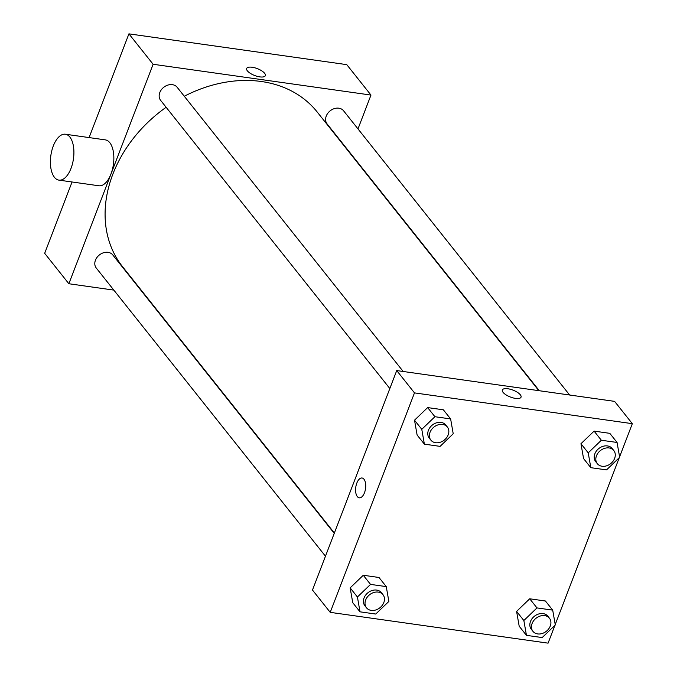 <?xml version="1.0" encoding="UTF-8"?>
<svg xmlns="http://www.w3.org/2000/svg" width="677" height="677" viewBox="0 0 677 677"><rect width="100%" height="100%" fill="white"/><g stroke="black" fill="none" stroke-linecap="round" stroke-linejoin="round"><path stroke-width="1.02" d="M113.821 290.103L68.868 283.748L44.674 253.325L72.058 181.986M89.102 137.575L128.918 33.85L346.776 64.645L370.971 95.068L357.989 128.901M259.824 76.882A10.011 3.681 -159 0 1 250.312 73.336A10.011 3.681 -159 0 1 246.656 68.479A10.011 3.681 -159 0 1 257.319 68.631A10.011 3.681 -159 0 1 265.342 75.655A10.011 3.681 -159 0 1 259.824 76.882M68.868 283.748L153.12 64.273L128.918 33.85M153.12 64.273L370.971 95.068M539.307 390.722L327.076 123.891A10.536 8.31 -38.5 0 1 327.82 113.237A10.536 8.31 -38.5 0 1 338.838 108.193A10.536 8.31 -38.5 0 1 343.569 110.774L569.636 395.013M403.196 371.487L177.129 87.248A10.536 8.31 141.5 0 0 163.716 87.308A10.536 8.31 141.5 0 0 160.635 100.365L389.834 388.539M144.633 294.453L144.15 294.385M325.468 556.215L96.278 268.041A10.536 8.31 -38.5 0 1 97.014 257.378A10.536 8.31 -38.5 0 1 108.032 252.335A10.536 8.31 -38.5 0 1 112.763 254.924L334.235 533.383M184.279 96.244A124.314 98.021 -38.5 0 1 261.347 81.502A124.314 98.021 -38.5 0 1 317.217 112.027L538.824 390.654M334.37 533.019L122.63 266.789A124.314 98.021 -38.5 0 1 166.136 107.279M65.398 134.232L105.341 139.877A23.179 11.416 98 0 1 113.406 164.418A23.179 11.416 98 0 1 98.85 185.769L58.907 180.124A23.179 11.416 -82 0 0 73.463 158.773A23.179 11.416 -82 0 0 65.398 134.232A23.179 11.416 -82 0 0 51.816 150.641A23.179 11.416 -82 0 0 54.431 177.298A23.179 11.416 -82 0 0 58.907 180.124M265.342 75.655A10.011 3.681 21 0 0 257.319 68.631A10.011 3.681 21 0 0 246.648 68.487M554.92 625.328L548.082 643.15L330.224 612.355L312.478 590.039L396.73 370.573L614.581 401.368L632.326 423.675L619.59 456.865M330.224 612.355L414.476 392.888L396.73 370.573M414.476 392.888L632.326 423.675M520.325 394.793A10.011 3.681 -159 0 1 521.045 397.162A10.011 3.681 -159 0 1 510.382 397.018A10.011 3.681 -159 0 1 502.359 389.986A10.011 3.681 -159 0 1 510.399 389.283A10.011 3.681 -159 0 1 520.325 394.793M360.012 611.822L352.751 602.699L350.153 587.873L363.278 575.264L379.002 577.489L363.278 575.264L350.153 587.873L357.414 596.996L370.539 584.395L386.262 586.612L388.86 601.438L375.727 614.047L360.012 611.822L357.414 596.996M590.818 467.68L583.557 458.549L580.959 443.723L594.084 431.114L609.808 433.339L594.084 431.114L580.959 443.723L588.22 452.845L601.345 440.245L617.069 442.462L619.667 457.297L606.533 469.897L590.818 467.68L588.22 452.845M619.286 457.652L555.225 624.541M424.369 444.146L417.117 435.023L414.519 420.197L427.644 407.588L443.367 409.813L427.644 407.588L414.519 420.197L421.779 429.32L434.905 416.719L450.628 418.936L453.218 433.762L440.092 446.371L424.369 444.146L421.779 429.32M526.452 635.356L519.191 626.225L516.593 611.399L529.719 598.79L545.442 601.015L529.719 598.79L516.593 611.399L523.854 620.521L536.979 607.921L552.703 610.138L555.301 624.973L542.175 637.573L526.452 635.356L523.854 620.521M359.259 497.823A10.011 4.934 98 0 1 356.821 483.099A10.011 4.934 98 0 1 362.051 478.004A10.011 4.934 98 0 1 365.538 488.599A10.011 4.934 98 0 1 359.25 497.823A10.011 4.934 98 0 1 356.821 483.099A10.011 4.934 98 0 1 362.06 478.004M502.359 389.986A10.011 3.681 -159 0 1 510.399 389.283A10.011 3.681 -159 0 1 520.325 394.801A10.011 3.681 -159 0 1 521.045 397.162M549.436 618.219L547.82 616.188A10.536 8.31 141.5 0 0 534.407 616.248A10.536 8.31 141.5 0 0 531.327 629.305L532.943 631.336A10.536 8.31 141.5 0 0 542.116 633.528A10.536 8.31 141.5 0 0 550.266 626.056A10.536 8.31 141.5 0 0 549.436 618.219A10.536 8.31 141.5 0 0 536.015 618.27A10.536 8.31 141.5 0 0 532.943 631.336M536.979 607.921L529.719 598.79M552.703 610.138L545.442 601.015M519.191 626.225L516.593 611.399M382.996 594.694L381.379 592.663A10.536 8.31 141.5 0 0 367.966 592.722A10.536 8.31 141.5 0 0 364.886 605.78L366.502 607.802A10.536 8.31 141.5 0 0 375.676 610.002A10.536 8.31 141.5 0 0 383.825 602.53A10.536 8.31 141.5 0 0 382.996 594.694A10.536 8.31 141.5 0 0 369.574 594.744A10.536 8.31 141.5 0 0 366.502 607.802M370.539 584.395L363.278 575.264M386.262 586.612L379.002 577.489M352.751 602.699L350.153 587.873M613.802 450.543L612.186 448.512A10.536 8.31 141.5 0 0 598.773 448.572A10.536 8.31 141.5 0 0 595.692 461.629L597.309 463.66A10.536 8.31 141.5 0 0 606.482 465.852A10.536 8.31 141.5 0 0 614.631 458.38A10.536 8.31 141.5 0 0 613.802 450.543A10.536 8.31 141.5 0 0 600.381 450.594A10.536 8.31 141.5 0 0 597.309 463.66M601.345 440.245L594.084 431.114M617.069 442.462L609.808 433.339M583.557 458.549L580.959 443.723M447.362 427.018L445.745 424.987A10.536 8.31 141.5 0 0 432.332 425.046A10.536 8.31 141.5 0 0 429.252 438.104L430.868 440.126A10.536 8.31 141.5 0 0 440.042 442.326A10.536 8.31 141.5 0 0 448.191 434.854A10.536 8.31 141.5 0 0 447.362 427.018A10.536 8.31 141.5 0 0 433.94 427.069A10.536 8.31 141.5 0 0 430.868 440.126M434.905 416.719L427.644 407.588M450.628 418.936L443.367 409.813M417.117 435.023L414.519 420.197"/></g></svg>
